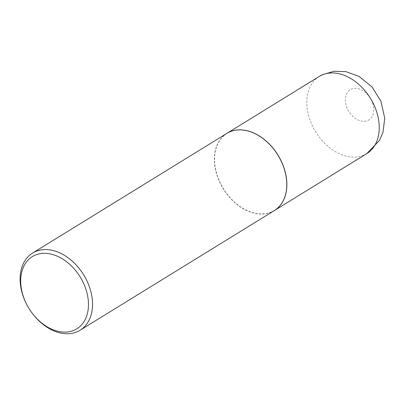 <?xml version="1.0" encoding="UTF-8"?>
<svg xmlns="http://www.w3.org/2000/svg" width="405" height="405" viewBox="0 0 405 405"><rect width="100%" height="100%" fill="white"/><g stroke="black" fill="none" stroke-linecap="round" stroke-linejoin="round"><path stroke-width="0.3" stroke-dasharray="2.02 1.52" d="M226.851 133.382A45.314 32.096 -121.6 0 0 222.537 187.449A45.314 32.096 -121.6 0 0 272.464 211.597A45.314 32.096 -121.6 0 0 274.387 210.544M272.393 211.471A45.168 31.995 -121.6 0 0 279.485 157.879A45.168 31.995 -121.6 0 0 228.926 132.405A45.168 31.995 -121.6 0 0 221.834 185.996A45.168 31.995 -121.6 0 0 272.393 211.471M226.805 133.412A45.314 32.096 -121.6 0 0 222.431 187.469A45.314 32.096 -121.6 0 0 272.378 211.653A45.314 32.096 -121.6 0 0 274.342 210.57M319.267 76.449A45.314 32.096 -121.6 0 0 314.893 130.506A45.314 32.096 -121.6 0 0 364.839 154.69A45.314 32.096 -121.6 0 0 366.803 153.611M368.14 120.376A17.764 12.58 -121.6 0 0 370.929 99.301A17.764 12.58 -121.6 0 0 351.044 89.282A17.764 12.58 -121.6 0 0 348.254 110.357A17.764 12.58 -121.6 0 0 368.14 120.376"/><path stroke-width="0.61" d="M274.387 210.544A45.314 32.096 -121.6 0 0 274.428 210.519A45.314 32.096 -121.6 0 0 278.802 156.457A45.314 32.096 -121.6 0 0 228.855 132.278A45.314 32.096 -121.6 0 0 226.891 133.356A45.314 32.096 -121.6 0 0 226.851 133.382M80.099 330.237L274.342 210.57A45.314 32.096 -121.6 0 0 278.716 156.512A45.314 32.096 -121.6 0 0 228.769 132.329A45.314 32.096 -121.6 0 0 226.805 133.412L32.562 253.074A45.314 32.096 -121.6 0 0 28.188 307.137A45.314 32.096 -121.6 0 0 78.135 331.315A45.314 32.096 -121.6 0 0 80.099 330.237A45.314 32.096 -121.6 0 0 84.473 276.18A45.314 32.096 -121.6 0 0 34.526 251.996A45.314 32.096 -121.6 0 0 32.562 253.074M74.996 329.852A42.414 30.041 -121.6 0 0 81.658 279.531A42.414 30.041 -121.6 0 0 34.182 255.611A42.414 30.041 -121.6 0 0 27.52 305.932A42.414 30.041 -121.6 0 0 74.996 329.852M319.267 76.449L322.41 74.722L333.917 71.29L345.936 71.634L359.063 76.403L372.144 87.095L380.938 101.26L384.75 118.295L383.019 132.202L379.561 140.332L366.803 153.611A45.314 32.096 -121.6 0 0 371.172 99.549A45.314 32.096 -121.6 0 0 321.231 75.37A45.314 32.096 -121.6 0 0 319.267 76.449L226.891 133.356M366.803 153.611L274.428 210.519"/></g></svg>
